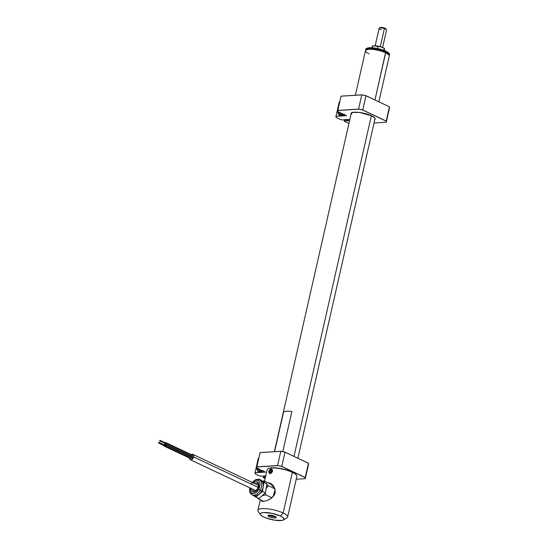 <?xml version="1.0" encoding="UTF-8"?>
<svg xmlns="http://www.w3.org/2000/svg" width="548" height="548" viewBox="0 0 548 548"><rect width="100%" height="100%" fill="white"/><g stroke="black" fill="none" stroke-linecap="round" stroke-linejoin="round"><path stroke-width="0.82" d="M378.86 101.77L389.251 56.026A12.186 3.11 -167.2 0 0 385.669 52.8A12.186 3.11 12.8 0 1 389.012 55.129L388.84 54.882A11.96 3.055 -167.2 0 0 385.566 52.594L374.962 99.935L385.669 52.8A12.186 3.11 -167.2 0 0 373.058 49.443A12.186 3.11 -167.2 0 0 365.482 50.628L355.351 95.236M388.916 55.006A11.96 3.055 -167.2 0 0 388.84 54.882L385.566 52.594A11.96 3.055 -167.2 0 0 366.352 49.772A11.96 3.055 -167.2 0 0 366.228 49.847M371.38 115.703L293.981 456.374L371.38 115.703M365.934 50.115L369.044 49.162L374.983 49.539L381.737 51.122L385.669 52.8A12.186 3.11 12.8 0 0 366.091 49.923L366.352 49.772M369.064 53.855A12.186 3.11 12.8 0 1 366.091 49.923M260.307 499.831L257.923 510.298A15.234 3.891 12.8 0 1 267.39 508.818A15.234 3.891 12.8 0 1 283.158 513.017A15.234 3.891 -167.2 0 0 265.588 508.667A15.234 3.891 -167.2 0 0 258.224 511.421L260.485 514.743A12.186 3.11 12.8 0 1 266.376 512.538A12.186 3.11 12.8 0 1 280.432 516.017L283.158 513.017L292.392 472.376A15.234 3.891 -167.2 0 0 276.624 468.177A15.234 3.891 -167.2 0 0 267.157 469.657L264.547 481.165M283.405 519.949L286.878 517.929A15.234 3.891 -167.2 0 0 283.158 513.017A15.234 3.891 12.8 0 1 287.632 517.052L296.865 476.404A15.234 3.891 -167.2 0 0 292.392 472.376A15.234 3.891 12.8 0 1 296.564 475.287L296.345 474.952A14.926 3.815 -167.2 0 0 292.248 472.102L292.248 472.102A14.926 3.815 -167.2 0 0 268.26 468.574L267.917 468.773A15.234 3.891 12.8 0 1 292.392 472.376L283.158 513.017L280.432 516.017A12.186 3.11 12.8 0 1 283.405 519.949A12.186 3.11 12.8 0 1 263.828 517.072A12.186 3.11 12.8 0 1 260.485 514.743L260.225 514.072L261.067 513.024L263.595 512.517L271.966 513.325L280.432 516.017L283.063 517.6L284.028 519.025L283.186 520.066L282.11 520.395L274.61 520.189L265.65 517.846L262.321 516.278L260.485 514.743M270.178 515.682A3.199 0.815 -167.2 0 0 275.247 516.469A3.199 0.815 12.8 0 1 270.178 515.682L270.294 515.154L270.178 515.682A3.199 0.815 12.8 0 1 269.342 515.127A3.199 0.815 -167.2 0 0 270.178 515.682L269.219 516.73L270.178 515.682M275.034 516.36A4.268 1.089 12.8 0 1 276.199 517.175A4.268 1.089 12.8 0 1 274.137 517.949A4.268 1.089 12.8 0 1 269.219 516.73A4.268 1.089 12.8 0 1 268.178 515.353A4.268 1.089 12.8 0 1 275.034 516.36L270.479 515.175L267.958 515.682L269.863 517.004L273.774 517.922L276.226 517.613L275.034 516.36M270.37 483.302L267.993 482.788L269.376 482.932L272.116 484.48L275 488.994L275.206 492.762L274.432 494.844L271.89 497.837L266.883 500.721L262.547 501.399L261.649 501.057L260.793 499.618M269.801 469.752L271.137 468.951L272.315 469.595L272.534 471.266L271.561 472.924L270.068 473.65L268.89 472.499M271.589 484.048A9.898 6.268 -64.7 0 0 270.554 484L271.815 484.09M270.781 483.514L273.308 485.754L275 488.994L275.206 492.762L274.432 494.844L271.109 498.447L266.883 500.721L262.547 501.399L260.903 500.064M262.944 501.358L262.567 500.899A9.898 6.268 -64.7 0 0 263.04 501.461M164.215 444.853L158.872 442.325L164.304 445.175L163.879 445.531L164.304 445.175L158.886 442.332L158.447 442.688L158.872 442.325M163.825 444.668A0.76 0.479 115.3 0 1 164.558 445.154L165.119 445.421L164.558 445.154A0.76 0.479 115.3 0 1 163.503 445.353M163.715 445.88L190.375 458.464A0.76 0.479 -64.7 0 0 191.142 457.964M163.523 445.223L163.694 445.867L164.462 445.435L164.393 444.51L163.79 444.702M158.447 442.688L158.625 443.031L158.968 442.654L158.447 442.688M165.551 443.181L165.119 443.538L165.551 443.181L160.222 440.667L165.551 443.181M159.701 440.695L160.201 440.414L159.749 440.558L159.982 441.01L160.222 440.667L159.701 440.695M164.969 443.887L191.622 456.477A0.76 0.479 -64.7 0 0 192.273 455.1L165.619 442.51A0.76 0.479 115.3 0 1 165.811 443.168L192.464 455.751L165.811 443.168A0.76 0.479 115.3 0 1 164.749 443.366M165.078 442.674A0.76 0.479 115.3 0 1 165.619 442.51L165.037 442.716M164.77 443.229L165.338 443.853L165.64 442.524M165.023 443.353L159.797 441.024M165.27 442.873L160.119 440.339M165.311 445.764L166.078 445.332L166.01 444.407L165.243 444.839L165.311 445.764L191.992 458.361A0.76 0.479 -64.7 0 0 192.643 456.984L165.982 444.401A0.76 0.479 115.3 0 1 166.181 445.051L192.834 457.642L166.181 445.051A0.76 0.479 115.3 0 1 165.14 445.12A0.76 0.479 115.3 0 1 165.982 444.401M165.4 445.106L165.9 444.818L165.681 445.414L165.4 445.106M191.307 454.641A2.973 1.877 115.3 0 1 192.923 454.395A2.973 1.877 115.3 0 1 193.677 456.95L258.115 487.378L193.677 456.95A2.973 1.877 115.3 0 1 190.389 459.765A2.973 1.877 115.3 0 1 189.533 458.066M190.026 456.128L190.327 455.628M191.06 454.819L192.293 454.278L193.307 454.682L193.766 456.409L193.28 458.032L192.252 459.334L190.636 459.854L189.772 459.149L189.546 457.751M263.937 495.207L265.664 494.81L265.438 492.892L265.664 494.81L271.959 497.783L265.664 494.81L262.314 495.748L263.937 495.207M263.382 494.659A8.528 5.398 115.3 0 1 262.314 495.748L261.574 496.221M267.184 486.85L268.225 485.686L266.766 484.494L268.225 485.686L274.959 488.864L268.225 485.686L266.307 488.22L267.184 486.85M266.417 486.713A8.528 5.398 115.3 0 1 266.307 488.22L266.02 489.234M264.013 481.356L263.958 480.884L262.239 481.281L263.958 480.884L270.993 484.206L263.958 480.884L264.314 481.98L264.013 481.356M263.444 481.596A8.528 5.398 115.3 0 1 264.314 481.98L264.711 482.425M257.019 497.646L258.827 499.132L263.746 501.461L258.827 499.132L259.293 498.146L258.827 499.132L257.019 497.646M270.993 484.206L274.849 488.542M275.13 489.487L273.11 496.673M250.957 488.371A5.487 3.473 -64.7 0 0 253.34 492.097A5.487 3.473 -64.7 0 0 257.786 488.843L255.841 491.193L253.573 492.104L252.258 491.734L251.333 490.638L250.991 488.008M253.854 491.166A4.268 2.699 115.3 0 1 252.697 489.186A4.268 2.699 115.3 0 0 253.895 491.186C254.532 491.796 255.752 490.953 257.567 488.665C258.526 485.144 258.519 483.418 257.539 483.473A4.268 2.699 115.3 0 0 255.231 483.815A4.268 2.699 115.3 0 1 257.587 483.494M252.053 494.865A8.378 5.302 -64.7 0 0 260.177 490.255L258.677 489.426A7.158 4.535 115.3 0 1 252.553 493.638A7.158 4.535 115.3 0 1 249.861 487.878M260.69 480.418L261.307 480.74A8.378 5.302 -64.7 0 1 263.177 486.946L262.465 491.467L263.883 482.432L266.869 483.836L258.731 479.048L261.718 480.459L258.731 479.048L258.293 479.432L258.731 479.048L263.883 482.432L263.177 486.946A8.378 5.302 -64.7 0 1 261.78 491.015L262.965 487.98L263.293 484.959L262.711 482.418L261.307 480.74A8.378 5.302 -64.7 0 0 260.896 480.507L259.293 479.753A8.378 5.302 115.3 0 1 260.177 490.255L261.78 491.015L259.183 494.296L262.465 491.467L255.902 497.118L253.525 495.563L255.902 497.118L259.183 494.296L256.094 495.913L253.327 495.433A8.378 5.302 -64.7 0 0 253.738 495.659A8.378 5.302 -64.7 0 0 259.183 494.296A8.378 5.302 -64.7 0 0 261.78 491.015L260.177 490.255A8.378 5.302 115.3 0 1 252.142 494.906L250.395 493.378L249.724 491.96L249.58 487.72M255.902 497.118L258.889 498.529L255.902 497.118M262.465 491.467L265.451 492.871L258.889 498.529L265.451 492.871L262.465 491.467M266.869 483.836L265.451 492.871L266.869 483.836M251.224 484.124A7.158 4.535 115.3 0 1 258.361 480.712A7.158 4.535 115.3 0 1 258.677 489.426L260.177 490.255A8.378 5.302 -64.7 0 0 259.389 479.801M249.867 487.85L250.258 491.768L252.265 493.57L254.149 493.536L256.142 492.494L258.677 489.426L259.93 485.521L259.814 483.096L258.951 481.26L257.464 480.281L255.58 480.322L252.402 482.48M253.169 483.315L255.416 481.863L256.854 481.836L257.992 482.583L258.745 485.85L257.786 488.843A5.487 3.473 -64.7 0 0 258.101 482.72A5.487 3.473 -64.7 0 0 253.498 482.994M378.442 49.854L378.36 50.197L378.442 49.854A12.186 3.11 12.8 0 1 389.368 55.526A12.186 3.11 12.8 0 1 389.265 55.766A12.186 3.11 -167.2 0 0 378.442 49.854L378.641 48.991L378.442 49.854A12.186 3.11 -167.2 0 0 365.585 50.389A12.186 3.11 12.8 0 1 365.598 50.128A12.186 3.11 12.8 0 1 378.442 49.854M389.368 55.526L389.56 54.663A12.186 3.11 -167.2 0 0 378.641 48.991A12.186 3.11 12.8 0 1 389.32 53.766A12.186 3.11 12.8 0 1 389.34 55.067M389.32 53.766L389.094 53.437A11.878 3.035 -167.2 0 0 378.682 48.779L384.949 50.765L387.881 52.313L389.272 53.759M366.578 48.464L368.646 47.82L372.099 47.765L378.682 48.779A11.878 3.035 -167.2 0 0 366.749 48.354L366.4 48.56A12.186 3.11 12.8 0 1 378.641 48.991A12.186 3.11 -167.2 0 0 365.797 49.265L365.598 50.128M365.817 49.724A12.186 3.11 12.8 0 1 366.4 48.56M382.607 47.443L386.58 29.976A3.809 0.973 -167.2 0 0 384.395 28.544L380.291 46.621L384.395 28.544A3.809 0.973 12.8 0 1 386.504 29.695L385.943 28.859A3.048 0.781 -167.2 0 0 384.251 27.948L384.395 28.544L384.251 27.948L386.004 29.065M380.127 27.619L384.251 27.948A3.048 0.781 -167.2 0 0 380.209 27.558L379.339 28.064A3.809 0.973 12.8 0 1 384.395 28.544A3.809 0.973 -167.2 0 0 379.154 28.284L375.181 45.772M381.333 29.715A3.809 0.973 12.8 0 1 379.339 28.064M374.12 45.806L372.38 45.929L371.969 47.758L372.38 45.929L373.846 45.792L381.216 46.916A6.09 1.555 -167.2 0 0 381.209 46.916L382.511 47.416M379.997 46.539A6.09 1.555 -167.2 0 0 379.956 46.525A6.09 1.555 -167.2 0 0 377.976 46.08A6.09 1.555 -167.2 0 0 377.908 46.066M377.976 46.08L380.435 46.662M375.277 45.772L376.682 45.881L375.277 45.772A6.09 1.555 -167.2 0 0 372.688 46.662M384.244 48.464L384.47 49.334M377.949 46.073L379.956 46.525M381.216 46.916L384.251 48.203L384.648 50.642L384.251 48.203L383.778 50.3L384.251 48.203L379.654 46.45M377.517 48.525L378.065 46.094L377.517 48.525M376.682 45.881L378.065 46.094M282.775 451.668L291.892 411.548A12.193 3.117 -167.2 0 0 283.583 412.075L274.589 451.662M271.527 469.218L271.404 469.156A2.288 1.445 115.3 0 1 271.466 469.184A2.288 1.445 115.3 0 1 271.822 471.821A2.288 1.445 115.3 0 1 269.582 473.342L269.534 473.15A2.13 1.349 115.3 0 1 269.123 470.711A2.13 1.349 115.3 0 1 271.239 469.246L271.239 469.246A2.13 1.349 115.3 0 1 271.65 471.684A2.13 1.349 115.3 0 1 269.534 473.15L269.582 473.342A2.288 1.445 -64.7 0 0 271.815 471.842A2.288 1.445 -64.7 0 0 271.5 469.198M269.582 473.342L270.205 473.636L269.582 473.342A2.288 1.445 115.3 0 1 269.52 473.314L270.198 473.636M269.52 473.314C268.417 471.191 269.041 469.807 271.397 469.156A2.288 1.445 -64.7 0 0 269.952 469.588M268.863 471.883L269.808 469.711L270.979 469.191L271.657 469.581L271.877 470.903L270.965 472.691L269.534 473.15L268.863 471.883A2.288 1.445 -64.7 0 0 269.486 473.301M271.575 470.759L271.055 469.67L269.863 470.109L269.198 471.636L269.719 472.732L270.911 472.294L271.575 470.759M269.952 472.643L269.198 471.636L269.719 472.732L269.431 471.643L270.685 472.376M271.493 470.718L270.602 472.198L269.431 471.643L270.027 470.273L271.198 470.828L270.027 470.273L271.089 469.883L271.548 470.835M260.574 471.801A6.857 4.336 -64.7 0 0 262.944 470.91A6.857 4.336 115.3 0 1 260.574 471.801A6.857 4.336 115.3 0 1 259.122 471.54A6.857 4.336 115.3 0 1 257.176 468.184A6.857 4.336 -64.7 0 0 260.574 471.801L260.574 471.801M262.965 470.917A7.158 4.535 115.3 0 1 260.3 471.986A7.158 4.535 115.3 0 1 257.505 463.814L256.738 468.108L257.848 471.027L260.3 471.986L263.266 470.677M280.823 451.271L284.994 452.134L308.456 463.218L305.263 478.671L296.221 479.247L305.202 478.671L305.147 477.555L281.734 466.499L277.576 465.533L256.827 466.91L260.047 452.634L280.802 451.319L284.994 452.134L280.823 451.271L260.081 452.593L256.827 466.91M308.456 463.218L305.236 477.486L281.782 466.41L277.576 465.533L256.82 466.855L256.875 468.013M260.142 452.586L280.836 451.264L285.001 452.134M255.026 472.677L265.307 472.027L255.026 472.677L258.259 458.457L258.731 458.429L258.293 458.416L255.039 472.732L265.424 472.075M258.738 458.388L258.293 458.416M264.328 475.959L265.746 475.863M256.82 466.889L256.93 468.067L256.875 466.951L277.589 465.636L256.875 466.951L256.93 468.067L265.492 472.116L255.087 472.773L255.142 473.897L259.581 475.986L264.698 476.226M263.382 477.233L263.41 477.794M270.986 469.088L271.376 468.951M265.458 477.144L263.43 477.267L263.458 477.822L265.122 478.61M255.032 472.719L255.142 473.842M260.047 452.634L280.802 451.319L277.576 465.533L280.802 451.319L285.008 452.196L281.782 466.41L285.008 452.196L308.469 463.272L308.524 464.409L308.469 463.252L305.298 478.623L308.524 464.409M263.574 476.294L263.376 477.171L263.574 476.294M265.485 477.041L263.376 477.171M343.925 114.464A6.857 4.336 115.3 0 1 341.562 115.361A6.857 4.336 -64.7 0 0 343.925 114.464A7.158 4.535 115.3 0 1 341.281 115.546L341.562 115.361A6.857 4.336 115.3 0 1 340.103 115.094A6.857 4.336 115.3 0 1 338.157 111.744A6.857 4.336 -64.7 0 0 341.562 115.361L341.281 115.546A7.158 4.535 115.3 0 1 338.493 107.374L337.719 111.662L338.828 114.58L341.281 115.546L344.247 114.237M374.811 119.594A12.412 3.172 -167.2 0 0 371.517 115.765L371.517 115.765C364.735 112.326 350.932 110.97 351.042 113.498L351.083 114.011A12.337 3.151 12.8 0 1 351.042 113.498L351.617 112.806M351.2 114.47L351.138 113.189L352.885 112.381L358.269 112.306L365.263 113.573L371.517 115.765L359.515 112.45L352.679 112.429L351.042 114.189M389.498 107.908L386.278 122.183L386.224 121.046L362.714 110.052L386.224 121.046L386.244 122.225L374.037 123.005L386.189 122.231L386.128 121.108L362.714 110.052L358.556 109.093L337.801 110.408L358.57 109.189L337.856 110.504L337.917 111.628L346.405 115.635M365.982 95.695L361.803 94.831L341.027 96.195L361.803 94.831L365.989 95.688L389.395 106.798M336.013 116.231L339.239 102.017L336.013 116.231L346.288 115.58L336.013 116.231L336.075 117.423L340.561 119.546L342.603 119.971L345.644 119.779L345.11 119.526L347.288 119.389L345.11 119.526M336.006 116.251L336.075 117.423M336.068 116.327L346.48 115.669L336.068 116.327M386.244 122.225L374.031 123.005M349.542 120.786L344.418 120.827L344.445 121.382L348.932 123.485M349.542 120.402L349.747 119.526L349.631 120.498M345.151 119.526L349.836 119.519M374.853 119.409A12.337 3.151 12.8 0 0 375.106 118.964C375.277 118.101 374.079 117.032 371.503 115.765L374.894 118.101L375.154 119.094L374.407 119.848M345.562 119.738L345.815 119.485L345.322 119.519M339.239 102.017L339.712 101.99L339.239 102.017M337.801 110.449L337.911 111.573M341.027 96.195L337.801 110.408L341.027 96.195L361.783 94.873L358.556 109.093L337.801 110.408M361.783 94.873L365.995 95.749L362.762 109.97L358.556 109.093L361.783 94.873M365.995 95.749L389.45 106.826L386.224 121.046L362.762 109.97L365.995 95.749M389.45 106.826L386.278 122.183L389.45 106.826M349.569 120.683L348.001 120.786L348.268 119.615L348.001 120.786L347.466 120.533L347.685 119.574L347.466 120.533L344.356 120.731L344.555 119.848L344.439 121.327M339.301 112.23L340.027 113.724L342.007 114.58A5.864 3.713 115.3 0 1 339.315 112.285M342.007 114.58L343.623 114.107M258.245 468.287L258.841 469.903L259.978 470.848A0.61 0.473 112.2 0 0 260.156 471.602A0.61 0.473 -67.8 0 1 259.978 470.848A5.864 3.713 115.3 0 1 258.334 468.732M259.978 470.848L262.424 470.664M375.065 118.471L297.879 458.217M351.295 113.066L274.37 451.675M165.215 444.901L164.373 444.503M163.879 445.531L158.55 443.017M192.93 454.395L258.409 485.316M190.389 459.765L255.875 490.686M253.738 495.659L252.142 494.906M259.293 479.753L257.005 479.377L255.484 479.76L252.114 482.343M258.32 458.409L258.745 458.381M296.221 479.247L305.236 478.678M341.089 96.14L361.817 94.825M339.054 112.162L341.007 115.101M258.074 468.609L260.026 471.547"/></g></svg>
